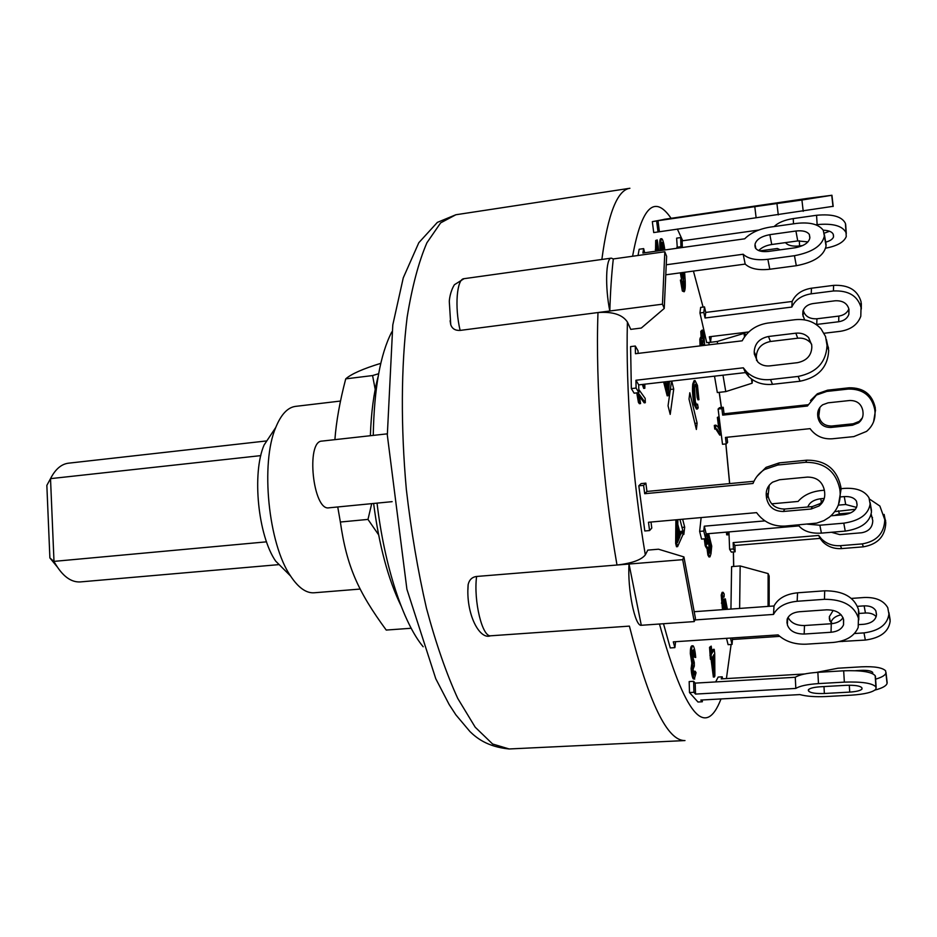 <?xml version="1.0" encoding="UTF-8"?>
<svg xmlns="http://www.w3.org/2000/svg" width="937" height="937" viewBox="0 0 937 937"><rect width="100%" height="100%" fill="white"/><g stroke="black" fill="none" stroke-linecap="round" stroke-linejoin="round"><path stroke-width="1.41" d="M266.53 541.832L53.995 561.38L50.516 478.643C55.318 469.261 61.292 464.108 68.424 463.194L266.822 440.905M279.156 564.601L80.266 581.924C70.966 582.439 62.498 576.126 54.861 562.996L52.156 559.904L54.861 562.996M260.802 455.616L50.516 478.643L46.85 485.378L49.884 557.937L57.145 566.78M49.884 557.937L52.156 559.904M400.977 605.677C388.187 579.453 379.063 545.381 373.617 503.462M370.373 435.717C371.169 412.643 373.758 392.931 378.126 376.58M337.742 506.964L340.365 522.026C346.702 566.323 358.016 591.552 386.231 630.062L411.179 628.258M380.797 363.333C362.97 368.791 351.281 373.968 345.73 378.864C339.85 401.294 336.231 421.568 334.896 439.652M375.198 389.37L372.575 375.561L378.642 373.722M378.583 534.769L367.983 519.414L371.708 503.649M345.73 378.864L372.575 375.561M340.365 522.026L367.983 519.414M701.145 517.564L699.634 531.396L701.567 539.08L705.69 538.728L706.193 533.867L798.921 525.903C803.641 531.302 811.137 533.703 821.409 533.118L845.244 531.115C861.138 528.702 869.887 522.307 871.48 511.93L870.883 506.999M856.57 507.421L845.701 504.493L838.299 505.148M699.634 531.396L703.769 531.033L704.284 526.184L764.943 520.878M841.028 488.692L844.413 488.388C856.5 487.697 864.699 490.824 868.986 497.77L870.122 503.965C868.517 514.331 859.733 520.738 843.78 523.174L819.863 525.224L807.331 524.158M771.678 503.837L798.101 501.447C803.314 495.345 810.95 491.702 821.023 490.531L824.384 490.227M807.835 506.976C809.509 502.443 813.808 499.69 820.742 498.718L824.267 498.402M840.911 496.891L844.26 496.587C850.292 496.259 854.368 497.816 856.5 501.26L857.074 505.125C856.231 510.29 851.85 513.464 843.932 514.682L830.967 515.807M798.921 525.903L798.711 524.896M706.193 533.867L704.284 526.184M705.69 538.728L703.769 531.033M715.657 681.925L718.152 677.064L722.251 676.819L722.509 678.81M816.221 672.438L837.959 668.222L861.513 666.816C874.315 666.266 882.349 667.589 885.606 670.787L885.887 673.071C885.289 675.284 881.869 677.31 875.615 679.161M722.251 676.819L721.209 678.892L804.649 673.972M855.411 670.693L860.623 670.377C867.03 670.107 871.035 670.775 872.64 672.368L872.734 673.691M875.006 690.065C882.338 688.121 886.355 685.896 887.058 683.401L887.034 681.539M851.393 598.427L864.183 597.501C875.72 597.103 883.591 600.5 887.761 607.68L888.92 614.016C887.503 624.522 879.199 630.824 864.008 632.897L854.439 633.529M857.519 606.333L864.137 605.864C869.899 605.677 873.811 607.363 875.884 610.924L876.482 614.871C875.744 620.095 871.597 623.234 864.055 624.265L858.878 624.616M832.349 623.62L829.924 620.903L829.327 616.71L833.192 610.397M779.736 636.364L732.465 639.479L732.055 644.41L728.108 644.668L726.515 638.331M732.055 644.41L730.473 638.074M839.283 641.587L865.331 640.065C880.475 638.003 888.744 631.714 890.15 621.196L889.518 616.171M876.212 616.651C873.764 614.004 870.18 612.786 865.437 613.009L858.819 613.466M841.145 614.789C835.663 615.984 832.267 618.514 830.943 622.391M732.465 639.479L732.078 637.956M729.607 549.269L733.402 548.965L733.167 542.617L818.704 535.449L820.027 538.388L734.877 545.486L735.123 551.799L731.328 552.104L729.607 549.269L728.951 531.911M869.536 499.093L879.878 506.039L884.786 519.66C884.247 533.258 876.751 541.34 862.286 543.893L840.419 545.674C832.852 546.13 826.528 543.858 821.421 538.857L818.704 535.449M834.715 511.637L855.446 509.271M871.234 514.284L872.78 520.691C872.511 527.461 868.775 531.49 861.56 532.778L839.751 534.605L831.447 532.275M735.123 551.799L733.402 548.965M820.027 538.388L822.733 541.785C827.816 546.763 834.117 549.023 841.637 548.59L863.399 546.821C877.805 544.28 885.266 536.245 885.793 522.705L884.118 514.413M850.726 512.855L839.54 513.839L834.223 515.526M872.523 517.739L870.906 515.502M734.877 545.486L733.167 542.617M726.96 437.251L727.604 442.393L726.269 443.892L722.509 444.279L718.105 409.036L719.487 407.7L723.235 407.29L724.043 413.767L807.963 404.725M718.105 409.036L721.877 408.626L723.235 407.29M726.269 443.892L725.461 437.415L810.072 428.654C815.53 435.998 822.92 439.371 832.243 438.785L853.794 436.607L866.538 431.407C872.78 426.077 875.58 419.378 874.935 411.331L875.322 408.052C872.324 394.348 863.586 387.602 849.121 387.789L827.605 390.167L817.369 393.763L810.47 400.556M721.877 408.626L722.685 415.138L807.413 406.014L816.467 395.039L826.762 391.432L848.383 389.054C862.918 388.867 871.703 395.66 874.725 409.422L874.935 411.331M828.085 402.828L849.683 400.509C856.933 400.427 861.326 403.812 862.825 410.675L863.036 412.585C863.364 416.719 861.899 420.116 858.632 422.798L852.494 425.234L830.932 427.459C823.752 427.506 819.418 424.133 817.919 417.34L817.696 415.442C817.345 411.003 819.02 407.443 822.698 404.772L828.085 402.828M819.898 407.408L818.809 415.934C820.297 422.704 824.619 426.054 831.751 426.007L853.209 423.782L859.323 421.357L862.356 417.855M873.6 421.755L875.533 409.949M722.685 415.138L724.043 413.767M711.195 336.547L710.551 342.204L706.732 342.661L699.951 312.958L700.653 307.395L704.495 306.903L705.748 312.431L792.152 301.456L791.824 307.067C795.22 299.781 801.685 295.366 811.208 293.82L833.426 290.974C848.43 290.306 857.636 295.811 861.033 307.488L860.798 316.237C857.718 324.6 850.89 329.625 840.325 331.311L824.115 333.267M699.951 312.958L703.804 312.466L704.495 306.903M710.551 342.204L709.321 336.781L748.792 331.944M703.804 312.466L705.057 317.994L791.824 307.067M804.625 319.892L802.751 314.738L803.056 310.721C804.625 306.786 807.928 304.408 812.965 303.576L835.101 300.789C842.562 300.449 847.153 303.19 848.875 308.999L848.887 314.282C847.329 318.416 843.932 320.911 838.685 321.754L816.197 324.495M803.243 310.206L803.337 310.697C805.129 316.401 809.662 319.095 816.959 318.779L838.826 316.085C843.862 315.277 847.212 312.911 848.863 308.964M861.29 308.695L861.08 301.831C857.695 290.165 848.535 284.684 833.59 285.363L811.465 288.209C801.978 289.767 795.548 294.171 792.152 301.456M705.057 317.994L705.748 312.431M677.322 248.211L676.631 238.15L680.672 237.576L682.148 240.832L758.783 230.033M676.889 247.263L680.93 246.7L680.672 237.576M759.661 250.917L777.359 248.492L780.24 249.816M815.822 224.798L817.134 224.611C832.934 223.158 842.574 225.84 846.029 232.657L846.252 236.592C843.991 242.133 837.163 245.998 825.731 248.153M681.375 247.649L680.93 246.7M823.19 230.174C828.858 230.432 832.22 231.849 833.274 234.426L833.532 236.909C832.712 239.169 830.1 240.926 825.684 242.168M802.845 245.494L799.601 245.939C792.55 246.63 787.853 245.529 785.511 242.613M824.314 233.172L829.526 231.24M845.818 226.485L845.408 223.381C841.965 216.506 832.349 213.812 816.572 215.276L793.229 218.59C784.515 219.961 778.155 222.608 774.161 226.555M682.347 247.509L682.148 240.832M756.124 217.759L653.721 232.575L652.328 221.647L657.997 220.71L754.8 206.655L756.124 217.759L833.18 206.316M658.032 231.966L656.626 221.027M652.328 221.647L663.935 219.469M663.923 219.363L807.471 198.398L831.74 195.294L801.92 200.014L754.8 206.655M803.278 199.628L766.665 204.746L803.278 199.628M659.39 231.603L657.997 220.71M665.785 274.81L745.196 264.093C750.209 268.778 758.408 270.5 769.804 269.247L796.309 265.71C814.03 262.348 823.951 255.789 826.071 246.009L825.567 241.477M807.975 241.887L797.738 240.926L771.737 244.51C766.009 245.424 761.664 247.45 758.701 250.577M638.038 255.496L639.163 249.254L643.66 248.621L644.679 252.767M643.66 248.621L642.876 253.025L744.716 238.806C750.701 232.786 759.286 228.874 770.448 227.07L796.391 223.416C809.802 221.905 818.774 224.212 823.295 230.338L824.361 236.007C822.217 245.74 812.262 252.311 794.459 255.707L767.871 259.303C756.428 260.591 748.194 258.905 743.17 254.243L745.196 264.093M794.939 247.813L768.492 251.421C762.004 252.112 757.67 250.999 755.48 248.082L755.011 244.311C756.288 239.532 761.231 236.311 769.839 234.66L795.935 231.017C802.622 230.279 807.097 231.427 809.345 234.473L809.837 238.01C808.736 242.859 803.759 246.115 794.939 247.813M666.242 264.773L743.17 254.243M745.477 372.598L638.718 384.884L638.858 392.638L634.138 393.177L631.339 388.597L636.094 388.059L635.942 380.258L743.322 367.808L745.477 372.598L748.804 376.697C755.105 382.636 763.011 385.166 772.51 384.322L800.022 381.23C818.27 377.482 827.828 367.222 828.695 350.426L826.422 339.627M638.858 392.638L636.094 388.059M631.339 388.597L630.589 346.608L635.298 346.034L638.05 350.825L638.109 353.39M811.641 344.266L810.411 342.626C807.132 339.194 802.904 337.718 797.703 338.21L770.448 341.49C761.547 343.364 756.827 348.423 756.311 356.669L756.592 360.546M635.298 346.034L635.45 353.717L742.186 340.81C747.55 330.843 756.089 324.928 767.813 323.066L795.138 319.693C805.773 318.65 814.394 321.684 821.023 328.805L825.556 336.535L827.031 345.437C826.165 362.314 816.549 372.645 798.183 376.428L770.507 379.555C760.949 380.422 753.008 377.88 746.672 371.919L743.322 367.808M797.446 362.678L769.851 365.875C764.99 366.32 760.973 365.02 757.775 361.94L754.32 354.034L754.215 351.773C754.742 343.492 759.497 338.398 768.457 336.5L795.864 333.185C801.088 332.682 805.351 334.158 808.654 337.613L811.7 344.957L811.829 347.229C811.383 355.638 806.581 360.78 797.446 362.678M638.718 384.884L635.942 380.258M643.602 485.354L644.703 493.705L752.997 483.48C755.316 477.624 759.169 472.974 764.557 469.507L777.792 465.021L805.644 462.304C824.431 462.304 835.804 471.206 839.786 489.032L840.067 491.492C840.934 501.904 837.35 510.478 829.304 517.224L823.951 520.609L816.701 523.115L785.147 526.067C773.154 526.641 763.632 522.167 756.581 512.633L648.474 522.26L649.575 530.565L644.797 530.974L638.811 485.811L643.602 485.354L645.862 483.141L646.952 491.445L753.945 481.29M838.498 504.621L841.086 489.161L840.794 486.713C836.846 469.004 825.544 460.161 806.886 460.184L779.209 462.89L766.068 467.352L757.096 476.254M811.161 509.014L783.379 511.473C774.161 511.403 768.551 506.987 766.571 498.226L766.279 495.79C765.798 490.063 767.93 485.518 772.65 482.145L779.561 479.732L807.389 477.097C816.759 477.12 822.428 481.559 824.408 490.438L824.701 492.909C825.146 498.238 823.272 502.595 819.067 505.98L811.161 509.014L812.356 506.577L820.215 503.567L823.951 499.386M769.265 485.225L768.071 495.872C770.027 504.586 775.59 508.967 784.761 509.037L812.356 506.577M644.703 493.705L646.952 491.445M650.992 522.038L651.789 528.058L649.575 530.565M638.811 485.811L641.107 483.597L645.862 483.141M675.577 641.716L674.886 647.631L673.293 641.857L778.132 634.911C785.358 641.517 794.752 644.609 806.324 644.176L833.087 642.454C846.029 641.189 854.392 636.2 858.175 627.474L858.444 618.197C854.251 605.607 842.913 599.305 824.455 599.305L797.164 601.273C785.487 602.468 777.605 606.86 773.505 614.426L774.009 605.97L694.188 611.697M663.49 623.726L670.271 647.936L674.886 647.631M858.796 616.944L858.515 609.636C854.345 597.056 843.066 590.778 824.701 590.802L797.551 592.805C785.932 594.011 778.085 598.403 774.009 605.97M788.076 617.342C790.805 622.882 796.274 625.611 804.496 625.529L831.26 623.726C836.8 623.21 840.723 621.196 843.031 617.659M831.049 632.264L804.157 634.044C795.197 634.021 789.586 630.941 787.349 624.803L787.303 618.842C789.188 614.742 793.217 612.376 799.39 611.732L826.563 609.823C835.734 609.835 841.379 612.962 843.499 619.228L843.534 624.827C841.637 629.137 837.479 631.62 831.049 632.264L831.26 623.726M694.891 619.943L773.505 614.426M702.281 699.974L702.34 701.766L700.817 700.056L799.858 694.586C806.534 696.39 815.319 697.034 826.188 696.531L851.37 695.16C864.863 694.235 873.073 692.197 876.013 689.046L875.908 686.903C872.347 683.143 861.829 681.55 844.354 682.124L818.469 683.6C807.366 684.35 799.823 685.954 795.829 688.426L795.267 677.275L695.195 683.12L693.626 681.304L689.175 681.574L689.491 692.56L693.942 692.302L693.626 681.304M689.491 692.56L697.971 702.012L702.34 701.766M875.498 677.392L875.17 675.671C871.621 671.829 861.115 670.201 843.675 670.798L817.86 672.333C806.78 673.094 799.261 674.745 795.267 677.275M849.718 692.103L824.373 693.497C815.94 693.778 810.716 693.005 808.713 691.19L808.408 689.761C809.779 688.238 813.761 687.243 820.355 686.774L846.076 685.322C854.743 685.041 859.979 685.825 861.806 687.688L862.005 689.046C860.564 690.616 856.465 691.635 849.718 692.103L849.309 685.228M693.942 692.302L695.523 694.083L795.829 688.426M695.523 694.083L695.195 683.12M630.753 329.367L627.403 322.023C622.508 314.645 612.704 311.482 597.982 312.536L662.459 304.185L664.825 251.76L666.629 256.328L664.239 308.449L641.306 328.044L630.753 329.367M467.938 589.666L468.149 584.559C469.308 579.745 472.119 577.051 476.593 576.466L616.991 565.023C631.878 563.313 641.33 559.928 645.324 554.891L647.783 550.113L658.5 549.211L683.916 556.918L695.465 618.479L694.235 621.582L682.686 559.67L683.916 556.918M730.942 609.062L731.598 566.627L740.16 565.948L739.633 608.441M722.989 375.187L725.777 391.607L717.332 392.556L714.509 376.159M709.122 344.804L708.794 342.415M671.747 381.078L673.726 389.078L670.213 414.388L668.058 405.791L671.536 381.101M682.64 519.215L684.689 527.168L683.823 534.441L679.946 519.461M689.808 392.755L697.116 423.137L696.367 429.474L689.011 399.045L689.808 392.755M669.475 381.347L668.257 395.707L667.179 395.824L663.654 382.015M660.152 250.612C659.543 243.702 659.66 239.778 660.515 238.841L660.632 238.853M728.646 531.935L727.85 534.863L726.643 534.804L726.491 532.122M677.873 519.637L677.791 524.345L680.531 535.05L682.077 531.22L682.956 534.64L677.592 546.634L676.491 546.728L675.659 543.483L675.882 519.824M680.121 533.458L681 531.314L682.077 531.22M724.09 607.879L724.36 598.977L725.343 598.895L727.405 609.319M722.521 609.671L721.209 595.054L722.134 592.371L723.13 592.301L724.219 594.081L724.067 597.127L723.329 595.932L722.814 597.431L723.704 606.637L724.652 608.523L725.343 598.895M724.067 597.127L722.907 596.682M644.82 384.182L644.843 388.269L643.696 388.398L642.395 384.463M693.837 674.207L694.094 671.29L695.184 671.22L696.062 672.719L694.364 678.845C693.251 676.924 692.537 673.445 692.209 668.397L692.947 663.138L691.412 653.476C691.401 648.826 691.904 646.261 692.888 645.769L693.357 646.062C694.493 648.17 695.277 651.965 695.711 657.481L694.856 656.884L693.439 649.739L692.279 654.588L694.282 662.471L694.305 666.102L693.075 669.299L694.223 675.062L695.184 671.22M694.727 679.067L693.263 678.915C692.15 676.994 691.436 673.516 691.108 668.468L691.846 663.209L690.311 653.546C690.311 648.896 690.803 646.331 691.799 645.839L692.888 645.769M695.711 657.481L693.767 656.954L692.642 650.372M655.525 251.257L655.701 240.458L657.235 239.966L658.77 250.8M638.8 389.499L645.171 398.366L645.324 402.711L639.093 394.102L640.568 403.578L639.397 403.706L638.437 402.406L636.75 392.884M645.324 402.711L644.176 402.84L639.456 396.351M720.682 435.026L717.028 428.994L715.739 429.005L715.622 425.129C717.133 425.492 718.632 427.612 720.12 431.5L718.316 417.328L718.855 416.742L721.115 434.534L719.745 435.131L715.798 428.97M715.739 429.005L714.779 429.111L714.31 425.421L715.622 425.129M718.773 428.42L717.379 417.422L718.855 416.742M697.444 408.965L696.449 409.071L694.153 404.655C692.619 396.925 692.15 390.05 692.748 384.029L694.059 380.703L695.067 380.586L697.468 385.412L698.932 399.712L697.175 387.391L695.582 384.158L694.504 387.051L695.359 402.078L696.941 405.1L697.538 404.152L698.206 407.864L697.444 408.965L695.16 404.55C693.638 396.82 693.169 389.933 693.755 383.912L695.067 380.586M698.932 399.712L697.936 399.818L697.14 397.276L696.179 387.508L695.102 384.603M696.39 404.737L697.538 404.152M711.909 651.672L713.162 649.388L714.193 649.318L714.697 653.23L714.884 676.127L713.373 677.1L711.078 659.25M714.416 677.029L712.003 658.219L710.41 659.297L709.543 647.315L711.206 646.143L712.108 653.148L714.193 649.318M683.249 287.659L683.483 282.107M684.607 272.269L685.228 281.264C685.439 287.343 685.076 290.857 684.139 291.782L681.398 279.929L683.858 288.42L684.455 280.971L683.834 282.06L682.253 281.803M681.703 280.444L680.332 272.843M684.139 291.782L682.359 291.044L680.391 280.069L681.398 279.929M700.056 345.905L699.834 339.217L700.501 337.402L701.473 337.273L702.281 338.398L702.27 329.988L703.781 333.103L704.659 345.343M701.122 337.32L700.794 331.382L702.27 329.988M708.618 533.657L711.722 546.13L710.972 553.767L709.965 556.871L708.946 556.953L707.868 555.009L706.99 548.04M709.965 556.871L708.876 554.915L707.985 547.302L706.486 548.075L705.198 545.721L704.284 538.845M707.693 533.739L708.466 536.854L707.224 544.256L705.819 537.475M706.674 543.554L707.458 536.948L706.674 533.821M707.458 536.948L708.466 536.854M706.978 541.621L707.997 541.539M708.677 543.835L709.122 539.454L710.82 546.248L709.696 553.111L708.677 543.835M709.145 552.186L709.813 546.33L708.829 542.394M709.813 546.33L710.82 546.248M709.403 550.37L710.422 550.288M707.868 555.009L708.876 554.915M707.505 547.993L706.217 545.627L705.315 538.752M705.198 545.721L706.217 545.627M701.602 345.718L702 340.74L703.418 345.495M702.457 345.612L701.942 342.626L702.902 342.509M701.942 342.626L701.59 341.525M703.125 340.436L702.75 333.537L704.237 341.443L703.956 342.169L703.125 340.436M703.3 341.056L702.633 335.411L703.593 335.294M702.633 335.411L702.457 334.755M703.464 341.536L704.237 341.443M704.319 345.39L703.792 344.523L703.945 345.425M701.028 345.788L701.473 337.273M699.834 339.217L700.806 339.1M700.794 331.382L701.766 331.265M683.155 278.5L683.307 275.689L684.315 275.56L683.705 279.238L683.249 278.722L682.007 272.62M683.307 275.689L683.073 272.48M684.08 272.339L684.315 275.56M683.834 282.06L681.34 272.714M682.359 291.044L683.366 290.915M714.064 668.432L712.612 657.083L713.947 654.6L714.064 668.432M712.963 659.824L712.94 656.486M711.452 659.226L710.586 647.244L711.206 646.143M709.906 655.338L710.949 655.268M710.457 654.342L711.488 654.272M709.543 647.315L710.586 647.244M692.748 384.029L693.755 383.912M694.153 404.655L695.16 404.55M697.14 397.276L698.135 397.171M696.179 387.508L697.175 387.391M714.31 425.421L715.259 425.316M717.379 417.422L718.316 417.328M640.568 403.578L639.608 402.278L637.921 392.744M638.437 402.406L639.608 402.278M657.997 250.905L657.528 247.649L657.224 251.022M656.591 251.104L657.235 239.966M655.303 249.722L656.38 249.582M655.701 240.458L656.767 240.305M693.45 666.148L694.305 666.102M693.567 665.938L694.176 665.902M693.263 678.915L694.364 678.845M691.108 668.468L692.209 668.397M691.846 663.209L692.947 663.138M690.311 653.546L691.412 653.476M693.767 656.954L694.856 656.884M644.843 388.269L643.543 384.322M724.219 606.883L725.203 606.813M724.055 601.413L725.039 601.343M726.632 609.366L725.718 604.74L725.765 609.437M723.516 609.6L722.193 594.983L723.13 592.301M722.521 609.647L723.505 609.577M721.396 603.088L722.392 603.006M721.209 595.054L722.193 594.983M677.744 527.953L679.934 536.514L677.51 542.441L677.744 527.953M677.556 539.735L678.833 536.608L677.674 532.087M678.833 536.608L679.934 536.514M675.659 543.483L676.76 543.39L676.982 519.719M677.592 546.634L676.76 543.39M727.85 534.863L727.44 532.04M726.643 534.804L727.604 534.722M661.944 250.355L662.096 242.437L664.11 250.062M663.056 250.202L661.651 243.503M661.206 250.46C660.597 243.55 660.726 239.626 661.569 238.689L661.686 238.712C662.752 239.122 663.806 242.87 664.86 249.956M667.167 387.309L667.367 385.88L668.444 385.751L667.858 390.05L665.762 381.769M667.367 385.88L667.612 381.558M668.69 381.429L668.444 385.751M668.257 395.707L664.743 381.886M697.116 423.137L694.891 423.383M684.689 527.168L682.007 527.402M673.726 389.078L670.353 389.452M609.811 311.014C604.951 286.886 605.852 257.909 611.287 258.143L613.302 258.94C611.568 274.272 610.397 291.63 609.811 311.014L460.126 330.41C455.323 330.667 452.196 328.782 450.756 324.729L450.1 320.759M601.859 259.455C607.984 213.718 617.331 189.988 629.898 188.267L455.874 214.749L440.648 222.865L426.909 242.765C418.698 261.845 412.116 286.628 407.15 317.128C401.095 366.379 400.708 426.698 406.342 489.454C411.156 531.185 417.855 570.774 426.452 608.23C435.904 643.403 446.34 673.457 457.748 698.416L475.211 727.217L492.616 744.013L509.142 748.968L684.982 740.558C667.413 741.085 648.884 702.937 629.406 626.115L490.461 635.813C479.498 640.1 465.572 613.794 468.149 584.571M768.059 606.403L768.117 573.585L740.16 565.948M768.117 573.585L769.16 576.068L769.16 606.321M597.982 312.536C595.382 384.603 602.678 483.141 616.991 565.023L682.686 559.67M744.54 336.84L743.978 333.385L717.262 341.478L717.648 343.774M725.777 391.607L752.106 383.21L751.404 378.935M752.481 379.696L752.106 383.21M744.821 332.436L745.36 335.727M743.978 333.385L744.482 332.471M664.239 308.449L662.459 304.185M613.302 258.94L664.825 251.76M708.723 342.509L717.262 341.478M616.991 565.023L629.032 564.039L641.295 625.284L694.235 621.582M641.295 625.284C635.005 626.759 627.357 589.115 629.032 564.039M387.274 433.843L321.941 441.093C305.638 440.999 313.04 511.297 328.957 507.819L392.135 501.658M377.049 503.134C384.451 566.428 403.285 623.046 423.184 646.764M391.783 331.921C380.305 354.163 374.121 388.656 373.254 435.4M360.206 589.057L314.129 592.781C306.2 593.32 298.353 587.733 290.587 576.032C268.345 544.092 260.275 463.147 275.771 427.436C281.077 414.435 287.671 407.408 295.542 406.377L340.494 401.048M275.771 427.436L264.082 445.028C251.807 473.29 258.038 535.812 275.654 561.099L287.542 572.987M819.863 525.224L821.409 533.118M844.26 496.587L845.701 504.493M820.742 498.718L821.655 503.462M843.78 523.174L845.244 531.115M870.122 503.965L871.48 511.93M870.133 502.572L871.492 510.524M860.623 670.377L860.705 671.044M885.887 673.071L887.058 683.401M886.004 672.461L887.175 682.78M842.445 640.732L842.597 641.529M864.137 605.864L865.437 613.009M829.327 616.71L830.299 621.547M829.292 618.115L829.795 620.634M864.008 632.897L865.331 640.065M888.92 614.016L890.15 621.196M888.908 612.599L890.138 619.779M840.419 545.674L841.637 548.59M838.31 510.782L839.54 513.839M862.286 543.893L863.399 546.821M884.786 519.66L885.793 522.705M884.657 517.81L885.664 520.867M817.696 415.442L818.587 414.06M817.919 417.34L818.809 415.934M830.932 427.459L831.751 426.007M852.494 425.234L853.209 423.782M826.762 391.432L827.605 390.167M848.383 389.054L849.121 387.789M874.725 409.422L875.322 408.052M802.751 314.738L802.939 311.072M803.056 316.343L803.337 310.697M816.724 324.448L816.959 318.779M838.685 321.754L838.826 316.085M811.208 293.82L811.465 288.209M833.426 290.974L833.59 285.363M861.29 309.116L861.337 303.447M861.033 307.488L861.08 301.831M799.601 245.939L799.308 240.75M793.51 223.814L793.229 218.59M817.134 224.611L816.572 215.276M846.287 233.618L845.666 224.353M846.029 232.657L845.408 223.381M778.272 214.889L776.949 203.645M803.22 211.317L801.92 200.014M833.192 206.409L831.927 195.236M833.005 206.491L831.74 195.294M755.339 247.836L754.894 245.599M755.878 248.621L755.011 244.311M771.737 244.51L769.839 234.66M797.738 240.926L795.935 231.017M769.804 269.247L767.871 259.303M796.309 265.71L794.459 255.707M826.118 244.721L824.408 234.707M826.071 246.009L824.361 236.007M756.405 358.906L754.32 354.034M756.311 356.669L754.215 351.773M770.448 341.49L768.457 336.5M797.703 338.21L795.864 333.185M772.51 384.322L770.507 379.555M800.022 381.23L798.183 376.428M828.554 348.166L826.902 343.153M828.695 350.426L827.031 345.437M779.209 462.89L777.792 465.021M784.761 509.037L783.379 511.473M768.071 495.872L766.571 498.226M767.778 493.459L766.279 495.79M806.886 460.184L805.644 462.304M840.794 486.713L839.786 489.032M841.086 489.161L840.067 491.492M797.551 592.805L797.164 601.273M804.496 625.529L804.157 634.044M787.689 617.987L787.349 624.803M787.162 619.216L786.963 623.093M824.701 590.802L824.455 599.305M858.515 609.636L858.444 618.197M858.842 611.369L858.772 619.943M817.86 672.333L818.469 683.6M823.986 686.563L824.373 693.497M808.631 689.491L808.713 691.19M808.35 689.866L808.397 690.674M843.675 670.798L844.354 682.124M875.17 675.671L875.908 686.903M875.416 676.209L876.154 687.43M645.324 554.891C632.475 479.346 625.6 388.632 627.403 322.023M731.118 644.48L726.409 678.575M721.01 698.943C705.303 739.644 684.783 714.673 659.461 624.019M719.183 392.345L721.349 407.501M725.835 443.939L729.607 483.597M733.343 551.94L733.636 566.463M632.592 256.246C641.681 206.714 654.541 194.1 671.173 218.415M677.357 229.038L682.722 240.75M693.427 271.074L703.078 307.09M682.23 281.451L683.085 281.334M716.079 429.099L717.028 428.994M642.981 386.63L644.129 386.489M677.545 540.192L678.458 540.122M460.126 330.41C454.504 307.09 456.776 278.746 464.026 278.687L611.287 258.143M490.765 635.79C482.286 637.383 473.431 600.945 476.593 576.466M856.5 501.26L857.086 504.528M872.64 672.368L872.769 673.516M875.884 610.924L876.482 614.262M821.421 538.857L822.733 541.785M871 515.174L871.258 515.889M858.632 422.798L859.323 421.357M816.467 395.039L817.369 393.763M848.887 314.282L848.969 309.573M833.532 236.909L833.415 234.906M809.873 237.448L809.345 234.473M810.411 342.626L808.654 337.613M748.804 376.697L746.672 371.919M766.068 467.352L764.557 469.507M820.215 503.567L819.067 505.98M843.616 619.837L843.534 624.827M861.935 687.957L862.005 689.046M661.569 238.689L660.515 238.841M450.756 324.729L449.303 301.562C449.338 299.266 450.346 291.29 454.41 284.731L464.026 278.687M719.265 392.334L721.431 407.49M725.906 443.927L729.689 483.597M733.437 551.928L733.741 566.463M509.142 748.968C486.912 746.859 475.949 737.349 469.999 731.61L455.874 714.849L449.186 704.565L435.775 678.728L406.904 589.244L387.321 435.108L392.79 324.928L403.261 277.856L418.804 242.718L437.368 222.374L455.874 214.749M275.654 561.099L290.587 576.032"/></g></svg>
